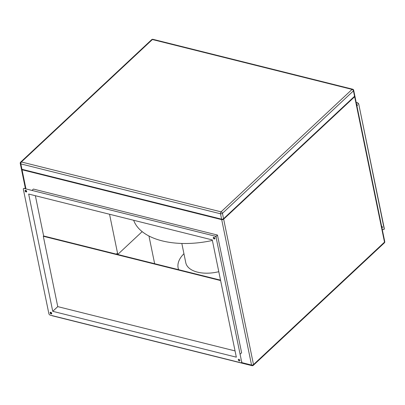 <?xml version="1.0" encoding="UTF-8"?>
<svg xmlns="http://www.w3.org/2000/svg" width="405" height="405" viewBox="0 0 405 405"><rect width="100%" height="100%" fill="white"/><g stroke="black" fill="none" stroke-linecap="round" stroke-linejoin="round"><path stroke-width="0.61" d="M219.667 279.936A37.032 20.063 -11.6 0 0 220.447 279.759M181.83 243.456L185.789 262.754A28.487 15.436 -11.6 0 0 197.519 272.145A28.487 15.436 -11.6 0 0 218.791 271.694M133.665 220.274A71.214 38.581 -11.6 0 0 162.187 240.879A71.214 38.581 -11.6 0 0 212.377 240.454M183.936 253.717A37.032 20.063 -11.6 0 0 178.139 267.994A37.032 20.063 -11.6 0 0 178.635 269.69M109.547 214.25L117.749 254.198M148.959 236.004L154.583 263.402M354.218 96.593A0.856 0.461 168.4 0 1 354.208 96.603A0.856 0.461 168.4 0 1 354.193 96.618L223.195 219.054A0.856 0.461 168.4 0 1 222.021 219.338L22.361 169.462A0.856 0.461 168.4 0 1 22.27 169.437A0.856 0.461 168.4 0 1 22.174 169.391M20.25 163.433A1.423 1.423 0 0 1 20.67 162.106A1.423 0.896 46.9 0 1 21.404 161.975A1.423 0.795 -76 0 0 20.837 163.903L21.946 169.295L22.361 169.462L222.021 219.338L221.606 219.171L220.497 213.779L20.837 163.903A1.423 0.769 168.4 0 1 20.25 163.433L21.359 168.829A1.423 0.769 -11.6 0 0 21.784 169.249A1.423 0.769 -11.6 0 0 21.946 169.295L221.606 219.171A1.423 0.769 -11.6 0 0 223.56 218.7L354.557 96.263A1.423 0.769 -11.6 0 0 354.577 96.243A1.423 0.769 -11.6 0 0 354.805 95.686L353.697 90.295A1.423 0.769 168.4 0 1 353.449 90.867L222.451 213.308L223.56 218.7L223.195 219.054L354.557 96.263L353.449 90.867A1.423 0.896 46.9 0 0 352.061 89.409L152.401 39.533L21.404 161.975L221.064 211.85L352.061 89.409A1.423 0.795 -76 0 1 352.649 89.201A1.423 1.423 0 0 1 353.697 90.295M357.311 105.604A0.997 0.628 46.9 0 1 356.845 105.624M356.552 104.201A0.997 0.628 46.9 0 1 357.362 105.163A0.997 0.628 46.9 0 1 357.24 105.695A0.997 0.628 46.9 0 1 356.881 105.811M382.345 227.559A0.997 0.628 46.9 0 1 381.88 227.58M381.586 226.157A0.997 0.628 46.9 0 1 382.396 227.119A0.997 0.628 46.9 0 1 382.274 227.65A0.997 0.628 46.9 0 1 381.915 227.767M25.09 190.927A0.997 0.628 -133.1 0 0 25.738 191.808A0.997 0.628 -133.1 0 0 26.573 191.859A0.997 0.628 -133.1 0 0 26.695 191.332A0.997 0.628 -133.1 0 0 26.052 190.451A0.997 0.628 -133.1 0 0 25.211 190.401A0.997 0.628 -133.1 0 0 25.09 190.927M25.302 190.34A0.997 0.628 -133.1 0 0 25.252 190.78A0.997 0.628 -133.1 0 0 25.829 191.611A0.997 0.628 -133.1 0 0 26.644 191.773M50.124 312.883A0.997 0.628 -133.1 0 0 50.772 313.764A0.997 0.628 -133.1 0 0 51.607 313.814A0.997 0.628 -133.1 0 0 51.729 313.288A0.997 0.628 -133.1 0 0 51.086 312.407A0.997 0.628 -133.1 0 0 50.245 312.356A0.997 0.628 -133.1 0 0 50.124 312.883M50.336 312.296A0.997 0.628 -133.1 0 0 50.286 312.736A0.997 0.628 -133.1 0 0 50.863 313.566A0.997 0.628 -133.1 0 0 51.678 313.728M238.307 359.893A0.997 0.628 -133.1 0 0 238.955 360.774A0.997 0.628 -133.1 0 0 239.79 360.82A0.997 0.628 -133.1 0 0 239.917 360.293A0.997 0.628 -133.1 0 0 239.269 359.417A0.997 0.628 -133.1 0 0 238.434 359.367A0.997 0.628 -133.1 0 0 238.307 359.893M238.525 359.301A0.997 0.628 -133.1 0 0 238.469 359.741A0.997 0.628 -133.1 0 0 239.046 360.572A0.997 0.628 -133.1 0 0 239.861 360.733M213.273 237.938A0.997 0.628 -133.1 0 0 213.921 238.818A0.997 0.628 -133.1 0 0 214.756 238.864A0.997 0.628 -133.1 0 0 214.883 238.337A0.997 0.628 -133.1 0 0 214.235 237.462A0.997 0.628 -133.1 0 0 213.4 237.411A0.997 0.628 -133.1 0 0 213.273 237.938M213.491 237.345A0.997 0.628 -133.1 0 0 213.435 237.786A0.997 0.628 -133.1 0 0 214.012 238.616A0.997 0.628 -133.1 0 0 214.827 238.778M240.246 354.071L241.628 352.78L217.46 235.047L33.407 189.069L32.122 190.269M213.815 238.454L214.569 237.745M215.855 236.545L217.46 235.047M220.528 280.154L43.634 235.968L43.31 236.267L220.609 280.559M43.31 236.267L57.753 306.625L235.052 350.917M354.785 95.939A1.423 0.769 168.4 0 1 354.901 96.157A1.423 0.769 168.4 0 1 354.653 96.729L223.656 219.171A1.423 0.769 168.4 0 1 221.702 219.642L22.042 169.766A1.423 0.769 168.4 0 1 21.455 169.295A1.423 0.769 168.4 0 1 21.475 169.047M223.195 219.054A0.856 0.461 168.4 0 1 222.021 219.338M52.741 311.313L236.338 357.175L212.266 239.912L28.669 194.051L52.741 311.313L57.753 306.625M43.634 235.968L35.377 195.721M241.648 361.837L216.133 237.538A1.423 0.896 -133.1 0 0 214.746 236.08L24.265 188.497A1.423 0.896 -133.1 0 0 23.53 188.629A1.423 0.896 -133.1 0 0 23.358 189.383L48.873 313.688A1.423 0.896 -133.1 0 0 50.261 315.146L240.742 362.723A1.423 0.896 -133.1 0 0 241.471 362.591A1.423 0.896 -133.1 0 0 241.648 361.837L216.133 237.538M356.197 102.455L357.387 102.754A1.423 0.896 46.9 0 1 358.774 104.212L384.289 228.516A1.423 0.896 46.9 0 1 384.117 229.27A1.423 0.896 46.9 0 1 384.026 229.336M214.746 236.08L24.265 188.497M214.908 235.928A1.423 0.896 46.9 0 1 216.295 237.386M241.81 361.69A1.423 0.896 46.9 0 1 241.633 362.445A1.423 0.896 46.9 0 1 241.547 362.51M23.622 188.563A1.423 0.896 46.9 0 1 23.692 188.477A1.423 0.896 46.9 0 1 24.427 188.345M356.238 102.657L357.387 102.754M358.774 104.212L384.127 228.668A1.423 0.896 -133.1 0 1 383.955 229.422A1.423 0.896 -133.1 0 1 383.221 229.554L382.234 229.306M358.612 104.363A1.423 0.896 -133.1 0 0 357.225 102.905M222.451 213.308A1.423 0.769 168.4 0 1 220.497 213.779A1.423 0.795 -76 0 1 221.064 211.85A1.423 0.896 46.9 0 1 222.451 213.308M20.67 162.106L151.673 39.665A1.423 0.896 46.9 0 1 152.401 39.533A1.423 0.795 -76 0 1 152.989 39.326L352.649 89.201M52.063 315.596A1.423 0.795 104 0 0 52.351 315.799L252.011 365.675A1.423 1.423 0 0 0 253.327 365.335L384.33 242.894A1.423 0.896 -133.1 0 0 384.502 242.139L354.653 96.729M241.522 362.546L251.545 365.047A1.423 0.795 104 0 0 252.011 365.675M223.656 219.171L253.505 364.581A1.423 0.896 46.9 0 1 253.327 365.335M221.702 219.642L251.545 365.047A1.423 0.769 168.4 0 0 253.505 364.581L384.502 242.139A1.423 0.769 168.4 0 0 384.75 241.567A1.423 1.423 0 0 1 384.33 242.894M22.042 169.766L25.93 188.725M26.335 190.684L26.563 191.803M51.369 312.64L51.597 313.759M117.728 254.477L142.165 231.635M117.506 253.029L116.331 254.127M178.483 269.649L178.139 267.994M152.989 39.326A1.423 1.423 0 0 0 151.673 39.665M354.208 96.603L354.577 96.243M22.27 169.437L21.784 169.249M51.805 315.53A1.423 1.423 0 0 0 52.351 315.799M354.901 96.157L384.75 241.567M21.455 169.295L25.414 188.593M25.768 190.32L26.062 191.742M50.802 312.275L51.096 313.698"/></g></svg>
